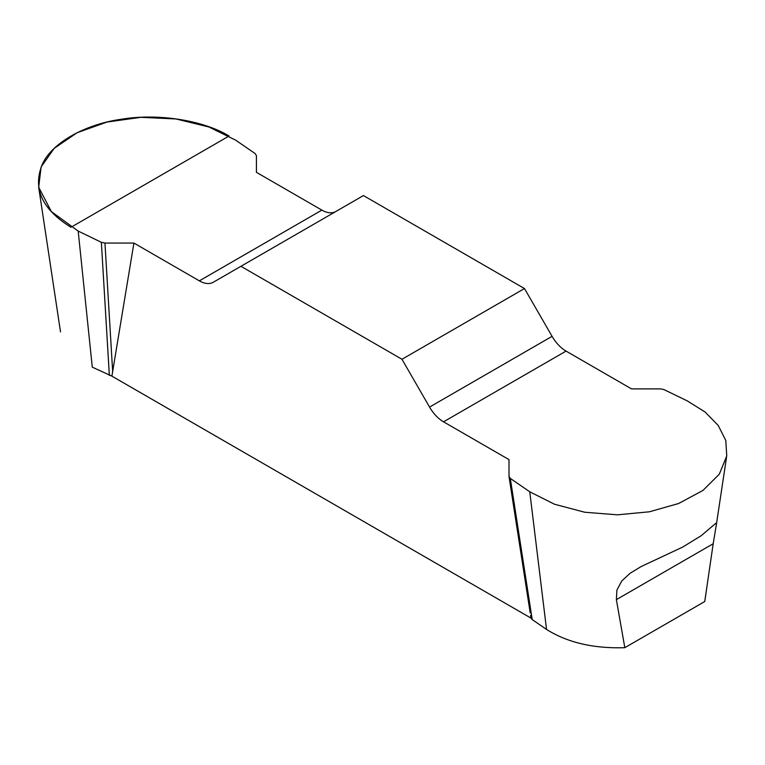 <?xml version="1.0" encoding="UTF-8"?>
<svg xmlns="http://www.w3.org/2000/svg" width="765" height="765" viewBox="0 0 765 765"><rect width="100%" height="100%" fill="white"/><g stroke="black" fill="none" stroke-linecap="round" stroke-linejoin="round"><path stroke-width="1.15" d="M704.89 600.602L704.737 601.539L624.823 647.678C593.583 648.682 567.496 642.6 546.545 629.432L532.22 619.583L531.015 618.11L111.891 376.131L92.278 367.162L78.183 231.078L101.363 242.304L104.958 243.06L133.913 243.06L199.359 280.851A27.942 16.132 -120 0 0 213.33 282.228L363.442 195.572L524.484 288.548L401.969 359.273L429.567 407.076A27.942 16.132 -120 0 0 443.537 421.821L508.993 459.612L509.012 476.614L530.221 613.014M616.37 599.636L616.925 590.035L621.773 580.979L630.083 573.272L641.233 566.502L682.638 547.109L701.266 535.663L715.753 523.356L716.375 524.513L713.19 543.743L616.37 599.636L624.823 647.678M508.993 476.327L510.303 478.402L529.753 491.79L554.405 504.202L584.728 512.234L617.384 514.826L649.38 511.795L678.612 503.523L702.949 490.432L719.32 474.176L726.75 455.959L725.794 440.497L718.239 425.483L705.024 411.953L687.228 400.87L664.049 389.634L660.453 388.878L631.498 388.878L566.052 351.097A27.942 16.132 60 0 1 552.081 336.342L524.484 288.548M704.737 601.539L713.19 543.743M335.768 211.542A27.942 16.132 60 0 1 321.874 210.117L256.418 172.326L256.418 155.611L255.118 153.545L235.658 140.158L208.931 126.99L175.94 118.958L140.827 117.322L107.043 122.056L77.122 132.718L54.152 148.391L41.109 166.971L38.69 187.243L51.389 211.609L78.183 231.078M531.015 618.11L530.566 615.433M401.969 359.273L240.927 266.297M133.913 243.06L111.891 376.131M101.363 242.304L109.347 375.433M104.958 243.06L112.685 371.953M510.303 478.402L532.22 619.583M70.992 227.272C42.218 209.457 32.57 188.678 42.065 164.934C50.873 143.677 84.284 124.389 121.1 119.302C157.399 113.077 203.031 120.134 229.07 136.007L70.992 227.272M529.753 491.79L546.545 629.432M199.359 280.851L321.874 210.117M429.567 407.076L552.081 336.342M566.052 351.097L443.537 421.821M716.289 525.115L726.52 457.355M704.9 600.592L706.047 592.952M38.68 187.243L60.521 331.934"/></g></svg>
